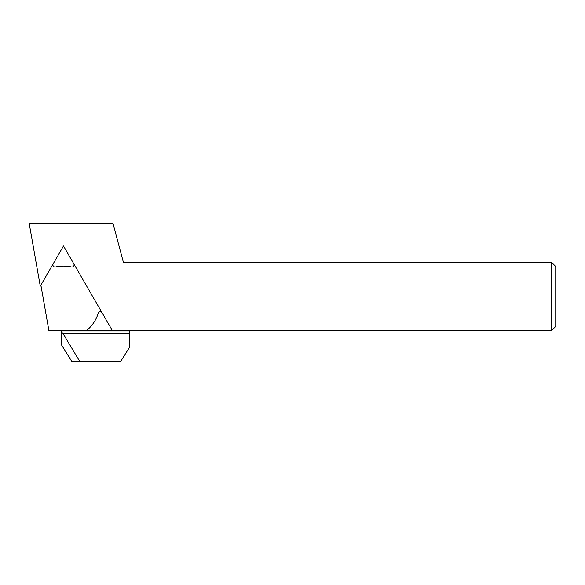 <?xml version="1.0" encoding="UTF-8"?>
<svg xmlns="http://www.w3.org/2000/svg" width="585" height="585" viewBox="0 0 585 585"><rect width="100%" height="100%" fill="white"/><g stroke="black" fill="none" stroke-linecap="round" stroke-linejoin="round"><path stroke-width="0.88" d="M112.43 330.7L63.494 245.949L40.27 286.175L29.25 223.689L113.059 223.689L123.384 262.219L551.472 262.219L551.472 330.7L48.913 330.7L40.877 285.122M551.472 262.219L555.75 266.497L555.75 326.423L551.472 330.7M53.191 263.798A2.143 2.143 0 0 0 55.517 266.957A36.387 36.387 0 0 1 71.472 266.957A2.143 2.143 0 0 0 73.798 263.798M102.126 312.858A2.143 2.143 0 0 0 98.229 313.289A36.387 36.387 0 0 1 86.419 330.7M61.352 331.739L61.352 344.689L71.684 361.311L79.684 361.311L62.968 333.487L61.352 331.739L61.352 330.92L129.841 330.92L129.841 346.788L120.766 361.311L79.684 361.311M129.841 333.487L62.968 333.487"/></g></svg>

